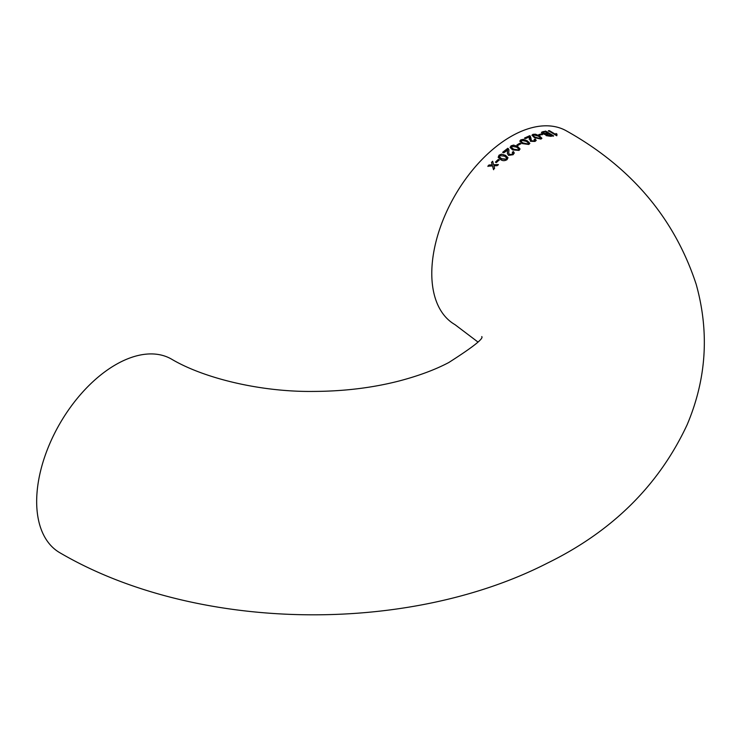 <?xml version="1.0" encoding="UTF-8"?>
<svg xmlns="http://www.w3.org/2000/svg" width="741" height="741" viewBox="0 0 741 741"><rect width="100%" height="100%" fill="white"/><g stroke="black" fill="none" stroke-linecap="round" stroke-linejoin="round"><path stroke-width="1.11" d="M528.824 144.476L529.824 143.337L527.36 140.836L523.35 139.354L520.812 139.845L519.812 141.068L522.266 143.587L528.824 144.476M477.75 341.879L454.928 324.604A111.752 64.523 120 0 1 437.801 235.054A111.752 64.523 120 0 1 510.808 136.576A111.752 64.523 120 0 1 566.68 131.037C631.341 167.262 674.514 218.363 696.197 284.349C709.508 332.19 706.488 378.984 687.139 424.732C658.925 485.198 612.372 531.316 547.469 563.095C406.059 635.509 194.642 631.73 59.817 552.721A111.752 64.523 -60 0 1 42.682 463.171A111.752 64.523 -60 0 1 115.689 364.692A111.752 64.523 -60 0 1 171.569 359.153C203.868 378.336 260.813 392.109 313.434 391.424C344.009 391.313 372.64 387.812 399.343 380.93C418.758 375.807 435.236 369.676 448.768 362.534C472.878 347.149 483.873 338.498 481.752 336.581M488.977 164.993L487.856 166.179L492.496 165.919L493.478 169.476L494.599 168.3L493.923 165.845L497.155 165.688L498.295 164.558L493.626 164.761L492.654 161.251L491.515 162.381L492.191 164.826L488.977 164.993L487.976 166.419M498.258 159.426L495.451 162.084L496.359 162.594L499.165 159.936L498.258 159.426L495.553 162.344M507.057 159.63L507.974 157.694L505.519 155.314L501.527 154.128L499.054 155.175L498.174 157.259L500.601 159.584C502.611 161.01 504.76 161.019 507.057 159.63M507.557 149.802L507.372 153.452L508.53 155.36L513.105 154.702L514.263 152.952L513.402 151.553L512.29 152.248L512.92 153.016L512.226 154.165L509.521 154.563L508.734 153.063L508.937 149.895L507.844 148.256L502.713 152.229L503.732 152.803L507.622 150.201M519.043 150.414L520.034 148.941L517.588 146.44L513.596 145.079L511.077 145.829L510.086 147.403L512.531 149.886L519.043 150.414M519.886 143.152L516.94 144.958L517.848 145.486L520.793 143.68L519.886 143.152L516.949 145.282M530.584 139.178L530.324 136.149L529.732 135.696L524.563 138.021L525.582 138.613L529.445 136.835L530.399 141.29L535.011 141.438L536.178 140.419L535.298 139.058L534.196 139.419L534.826 140.188L534.122 140.901L531.399 140.809L530.852 137.733M529.407 137.178L529.213 139.095M529.445 136.835L529.482 137.594M540.939 139.067L541.893 138.28L539.429 135.844L535.456 134.186L532.955 134.343L531.973 135.195L534.437 137.65L540.939 139.067M541.615 133.825L538.763 134.64L539.67 135.177L542.523 134.362L541.615 133.825L538.698 134.992M545.469 134.862L545.645 134.362L546.2 135.649L550.748 136.325L553.564 135.825L545.672 131.092L541.439 132.25L542.329 133.584L545.469 134.686M556.787 135.788L556.009 133.5L555.5 134.325L549.35 130.629L548.414 130.722L556.306 135.483L556.908 135.418L556.936 134.065L556.009 133.5L555.38 134.695L549.35 130.629M556.611 134.686L556.936 134.065M555.88 133.862L555.38 134.695M549.229 130.99L548.303 131.083M553.453 136.187L545.672 131.092M545.58 131.453L542.866 131.602M542.773 131.963L541.449 132.454M546.812 134.51L547.09 135.696L546.719 134.871L547.09 135.696L551.499 135.807L549.174 133.982L546.812 134.51L547.173 135.334L551.6 135.446M543.153 132.306L543.329 133.686L543.06 132.667L543.329 133.686L548.164 133.797L545.533 131.805L543.153 132.306L543.422 133.324L548.266 133.436M542.44 134.723L541.532 134.177M541.838 138.447L539.429 135.844M539.365 136.196L535.456 134.186M535.391 134.538L532.955 134.343M532.899 134.695L531.973 135.371M533.807 135.233C533.048 135.983 533.576 136.77 535.391 137.604L539.976 138.873L540.532 137.835L538.448 136.177L533.863 134.881L533.372 135.594M533.863 134.881C533.103 135.631 533.631 136.427 535.447 137.252L540.041 138.521L540.532 137.835M536.123 140.586L535.298 139.058M535.261 139.401L534.15 139.762M534.752 140.364L534.122 140.901M534.085 141.244L531.399 140.809M531.371 141.151L530.324 136.149M530.287 136.492L529.732 135.696M529.685 136.038L524.545 138.363M529.306 138.724L529.204 139.252M529.806 143.495L527.36 140.836M527.342 141.17L523.35 139.354M523.331 139.688L520.812 139.845M520.803 140.179L519.821 141.235M521.72 140.707C520.942 141.688 521.469 142.568 523.285 143.337L527.907 144.282L528.435 143.069L526.342 141.355L521.729 140.373L521.229 141.29M521.729 140.373C520.951 141.364 521.469 142.235 523.285 143.004L527.925 143.949L528.435 143.069M520.803 144.004L519.886 143.485M520.034 149.098L517.588 146.44M517.598 146.764L513.596 145.079M513.615 145.403L511.077 145.829M511.105 146.144L510.114 147.552M511.503 147.45L513.578 149.478L518.172 150.201L518.654 148.867L516.579 147.107L511.985 146.347L511.466 147.283L513.55 149.173L518.144 149.886L518.681 149.182M514.273 153.1L513.402 151.553M513.439 151.859L512.337 152.544M512.911 153.165L512.226 154.165M512.272 154.471L509.521 154.563M509.576 154.86L508.771 153.211M508.956 150.062L508.437 148.737M508.474 149.043L507.844 148.256M507.881 148.561L502.778 152.516M507.604 150.099L507.455 151.831M507.511 152.127L507.4 153.591M508.002 157.833L505.519 155.314M505.584 155.61L501.527 154.128M501.601 154.415L499.054 155.175M499.128 155.453L498.221 157.388M499.554 157.036L501.666 158.982L506.223 159.398L506.64 157.944L504.538 156.147L499.971 155.684L499.508 156.897L501.583 158.704L506.149 159.12L506.64 157.944M499.258 160.204L498.341 159.695M493.599 169.717L492.496 165.919M498.397 164.817L493.626 164.761M492.756 161.51L491.515 162.381M491.616 162.64L492.191 164.826M492.302 165.086L489.088 165.243"/></g></svg>
